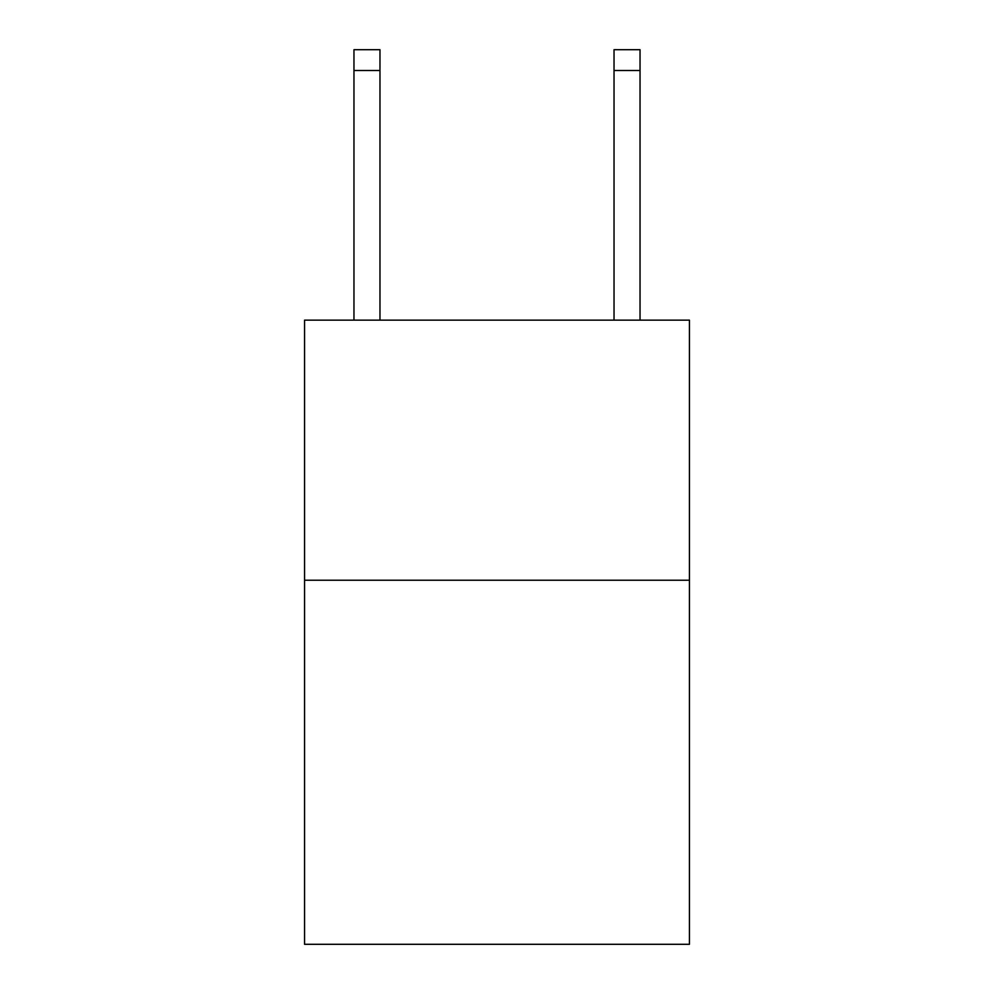 <?xml version="1.0" encoding="UTF-8"?>
<svg xmlns="http://www.w3.org/2000/svg" width="994" height="994" viewBox="0 0 994 994"><rect width="100%" height="100%" fill="white"/><g stroke="black" fill="none" stroke-linecap="round" stroke-linejoin="round"><path stroke-width="1.49" d="M689.438 580.223L689.438 944.3L304.562 944.3L304.562 320.155L689.438 320.155L689.438 580.223L304.562 580.223M379.969 320.155L379.969 70.499L353.963 70.499L353.963 49.7L379.969 49.7L379.969 70.499M353.963 320.155L353.963 70.499M640.037 320.155L640.037 49.7L614.031 49.7L614.031 320.155M614.031 70.499L640.037 70.499"/></g></svg>
